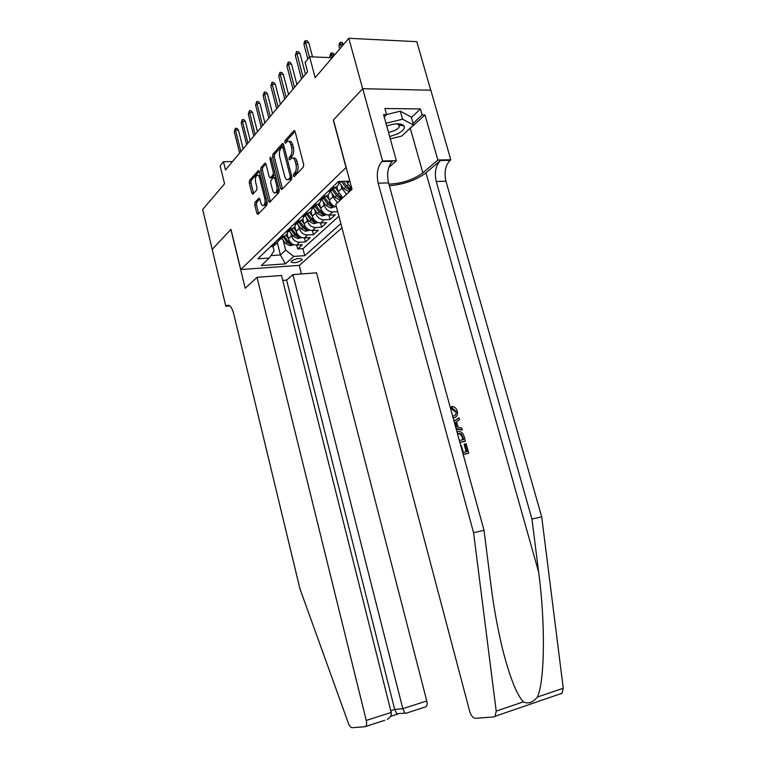 <?xml version="1.0" encoding="UTF-8"?>
<svg xmlns="http://www.w3.org/2000/svg" width="766" height="766" viewBox="0 0 766 766"><rect width="100%" height="100%" fill="white"/><g stroke="black" fill="none" stroke-linecap="round" stroke-linejoin="round"><path stroke-width="1.15" d="M293.349 175.95L294.259 176.611L303.288 167.208L303.671 164.47L295.121 131.608L293.943 130.613L284.99 140.638L284.732 142.533L285.546 143.223L287.173 141.509C288.734 140.657 289.979 141.72 290.889 144.697L291.597 147.398C292.334 151.084 291.942 153.976 290.419 156.072L289.28 157.308L289.031 159.194L289.854 159.893L291.444 158.265C293.043 157.394 294.307 158.476 295.245 161.511L295.954 164.23C296.691 167.936 296.298 170.808 294.757 172.867L293.608 174.074L293.349 175.95M301.555 260.296L302.12 259.32C299.736 257.883 296.212 258.439 291.559 260.986L291.023 261.943C293.397 263.38 296.911 262.834 301.555 260.296M255.04 202.329L254.733 204.809L256.878 213.408L257.96 214.423L266.846 205.173L267.171 202.645L259.358 171.613L258.295 170.626L249.563 180.393L249.266 182.892L251.842 193.195L252.885 194.181L256.667 190.083L256.974 187.574L255.681 182.413C255.078 179.177 255.451 176.831 256.792 175.404C257.979 174.772 258.927 175.653 259.636 178.038L264.768 198.442C265.371 201.659 265.017 203.967 263.686 205.384C262.46 206.035 261.493 205.125 260.766 202.674L259.913 199.294L258.841 198.289L255.04 202.329L256.725 202.272L256.418 204.742L258.669 213.685M345.993 167.428L333.315 120.09L362.672 88.751L348.817 38.3L315.18 77.682L309.617 56.799L305.069 62.343L307.568 71.745L225.482 169.966L223.452 161.712L220.129 165.762L224.553 183.83L202.655 209.482L212.22 249.371L230.968 229.36L240.773 269.546L346.175 167.428M280.634 188.56L281.888 189.508L291.492 179.493L291.856 176.822L283.554 144.544L282.405 143.558L272.887 154.225L272.552 156.848L280.634 188.56L282.491 188.876M278.901 192.611L269.613 202.272L268.502 201.257L260.66 170.148L260.976 167.591L264.902 163.206L265.984 164.192L269.201 176.869L270.312 177.875L273.012 174.954L273.347 172.36L269.967 159.069L270.283 157.164L271.049 157.853L279.245 190.016L278.901 192.611M348.817 38.3L416.8 41.67L430.741 90.216M296.701 245.13L297.696 249.007L302.331 244.785L296.528 245.139L299.63 242.276C295.638 242.094 292.928 239.959 291.482 235.861L290.707 232.807M304.428 237.929L305.452 241.932L310.211 237.604L304.361 237.939L307.559 234.999C303.528 234.808 300.77 232.625 299.305 228.479L298.51 225.357M312.365 230.537L313.428 234.674L318.321 230.221L312.413 230.537L315.697 227.521C311.618 227.301 308.842 225.099 307.348 220.895L306.524 217.707M320.514 222.935L321.624 227.215L326.651 222.638L320.686 222.935L324.056 219.832C319.949 219.593 317.134 217.352 315.621 213.092L314.769 209.836M328.892 215.122L330.05 219.545L335.221 214.834L329.198 215.112L332.664 211.923C328.518 211.665 325.665 209.386 324.123 205.068L323.252 201.736M296.528 245.139C292.545 244.967 289.845 242.832 288.409 238.762L287.106 233.64M304.361 237.939C300.349 237.747 297.61 235.583 296.155 231.456L294.862 226.401M312.413 230.537C308.353 230.327 305.586 228.134 304.102 223.95L302.809 218.923M320.686 222.935C316.588 222.705 313.792 220.474 312.279 216.242L310.977 211.205M329.198 215.112C325.062 214.863 322.227 212.594 320.695 208.304L319.365 203.239M337.49 202.731L332.875 196.814L331.975 193.405M336.465 206.964C332.913 206.064 330.539 203.794 329.342 200.146L327.992 195.014M346.558 194.325L341.885 188.321L340.956 184.836M342.9 197.714L338.246 191.749L336.858 186.511M351.977 189.068L347.41 183.103L346.921 181.264M341.99 227.875L299.372 265.362L240.773 269.546M297.696 249.007L302.953 248.672L304.753 255.681L340.86 223.605M304.753 255.681L293.713 256.409L285.431 263.897L261.273 265.591L269.306 258.027L257.855 258.793L338.39 181.504L349.861 181.178M342.124 181.398L337.576 182.279M270.436 246.719L273.041 246.46L276.583 243.425M279.954 239.318L276.057 243.578L273.443 243.827M278.02 239.442L280.653 239.193L284.243 236.081M287.69 231.849C287.269 234.147 285.957 235.612 283.755 236.225L281.112 236.474M285.814 231.954L288.466 231.715L292.105 228.546M295.638 224.17C295.236 226.544 293.914 228.038 291.664 228.67L288.993 228.91M293.828 224.266L296.509 224.036L300.195 220.79M303.815 216.271C303.441 218.712 302.101 220.263 299.793 220.895L297.103 221.125M302.082 216.347L304.782 216.127L308.516 212.804M312.222 208.132C311.877 210.66 310.527 212.249 308.162 212.9L305.442 213.12M310.565 208.208L313.304 207.988L317.076 204.589M320.868 199.763C320.561 202.368 319.202 204.005 316.779 204.666L314.031 204.876M319.298 199.821L322.065 199.61L325.895 196.134M329.773 191.136C329.504 193.836 328.135 195.522 325.646 196.192L322.869 196.393M328.298 191.184L331.094 190.983L334.962 187.421M338.945 182.241C338.716 185.037 337.327 186.78 334.78 187.459L331.975 187.651M337.72 211.703L332.664 211.923M330.05 219.545L324.056 219.832M321.624 227.215L315.697 227.521M313.428 234.674L307.559 234.999M305.452 241.932L299.63 242.276M302.953 248.672L338.907 216.213M277.416 243.042L280.413 254.954L285.651 250.099L283.104 240.055M232.491 161.569L223.452 161.712M332.272 57.68L309.617 56.799M270.934 255.576L280.413 254.954L285.431 263.897M273.002 246.47L274.094 250.827L269.306 258.027M285.651 250.099L293.713 256.409M295.082 175.759L295.37 174.035L296.528 172.829C298.07 170.77 298.472 167.898 297.725 164.202L295.954 164.23M293.292 158.179C294.862 157.413 296.107 158.514 297.017 161.482L297.725 164.202M289.002 141.451C290.553 140.685 291.769 141.758 292.66 144.678L293.359 147.378C294.106 151.065 293.713 153.947 292.191 156.044L290.745 158.945M295.044 131.35L286.743 140.628L286.446 142.237M283.477 144.295L274.621 154.196L274.285 156.829L282.367 188.513M289.941 177.923L290.19 176.056L282.922 147.781L282.118 147.082L280.863 148.47C279.389 150.548 279.025 153.391 279.753 156.992L284.665 176.199C285.584 179.225 286.838 180.307 288.418 179.455L289.941 177.923L291.951 177.348M284.186 147.015L282.52 147.082M288.37 179.493L290.18 179.407L288.744 179.167M291.693 177.875L290.496 179.129M265.917 163.943L262.681 167.553L262.365 170.109L270.321 201.554M271.384 177.75L272.131 177.731L275.147 173.92M272.552 190.092C273.299 192.582 274.305 193.492 275.578 192.812C276.966 191.337 277.359 188.963 276.727 185.669L274.86 178.325L273.634 177.415L271.03 180.221L270.704 182.796L272.552 190.092M275.856 192.802L277.302 192.754L278.776 188.197M275.99 177.252L274.285 177.3M259.818 198.969L256.725 202.272M264.031 205.374L265.381 205.317L266.779 201.113M260.44 175.931L258.132 175.376M259.281 171.364L251.248 180.355L250.951 182.844L253.603 193.425M338.955 46.104L339.376 43.375L340.296 42.293L342.009 42.379L343.695 44.294L340.611 44.169L338.955 46.104L339.731 48.938M340.296 42.293L341.387 47.004M312.557 56.914L308.765 42.695L305.548 42.551L309.416 57.048M303.968 44.533L304.399 41.747L305.28 40.646L305.548 42.551L303.968 44.533L307.817 58.992M305.28 40.646L307.061 40.732L308.765 42.695M389.674 136.568L397.382 133.926C402.868 131.091 405.128 128.439 404.151 125.95C401.336 123.106 395.534 123.115 386.734 125.988M388.554 132.528L394.653 130.555C397.851 128.927 399.459 127.319 399.469 125.72L397.047 123.805M386.571 114.546L400.321 111.175L411.285 117.102L413.516 125.002L401.7 136.08L390.315 138.885M400.886 124.092L399.412 125.097M385.987 123.288L402.571 119.218L413.516 125.002M400.321 111.175L402.571 119.218M460.739 445.573L461.352 445.458L463.229 452.313L466.982 451.614L464.866 443.945L464.129 444.27L466.197 451.758M463.191 454.497L468.725 453.223L463.133 454.267M459.897 442.48L465.422 441.226L459.82 442.231M452.361 408.288L452.218 406.42L451.298 406.88L451.423 408.747L455.349 411.802L456.057 411.447L452.486 408.297L451.423 408.747M389.348 185.745C403.969 184.443 416.177 180.115 425.992 172.781L440.393 160.496L450.149 160.324L450.801 159.778L430.818 90.216L362.73 88.693L333.459 119.936L352.025 189.259L335.767 204.331L469.75 711.604C471.109 715.837 473.015 718.077 475.495 718.326L493.697 716.947L495.104 716.287L496.205 711.116L473.589 532.715L378.213 183.189C376.25 173.978 377.504 166.758 381.966 161.511L382.579 160.946L362.73 88.693M473.589 532.715L484.016 530.283L490.91 584.745C493.821 607.926 497.881 630.054 503.08 651.157C510.079 677.948 516.849 694.848 523.37 701.847C528.071 704.213 532.743 702.613 537.387 697.06C544.904 680.936 545.43 622.49 538.632 572.039L531.958 519.08L436.237 181.494C434.293 172.58 435.672 165.58 440.393 160.496M456.22 429.132L462.338 430.052L456.009 428.357M454.085 421.348L458.949 417.767L454.027 421.147M531.958 519.08L541.696 516.811L445.946 181.207C444.002 172.34 445.4 165.379 450.149 160.324M381.966 161.511L392.393 161.329C387.883 166.548 386.61 173.729 388.563 182.882L484.016 530.283M537.387 697.06L563.259 688.232L541.696 516.811M382.579 160.946L396.367 160.707L383.575 114.594L386.591 114.622L384.235 116.959M411.399 117.504L420.419 108.935L384.896 108.513L386.591 114.622M420.419 108.935L422.123 114.919L425.006 114.948L437.846 159.998L450.801 159.778M388.898 184.127C402.102 183.534 413.42 179.771 422.842 172.857L437.846 159.998M396.367 160.707L388.745 167.63M563.259 688.232L562.053 693.249L560.578 693.919M425.006 114.948L406.344 131.723M413.075 123.431L422.123 114.919M402.782 125.701L403.395 125.126M399.325 125.212L399.469 125.72M399.488 125.117L400.953 124.102M452.658 416.158L452.763 416.149C455.339 415.881 456.431 414.32 456.057 411.447M452.218 406.42C454.698 406.765 456.373 408.326 457.254 411.083C458.039 415.067 456.718 417.355 453.271 417.958L453.166 418.016M458.949 417.767L459.485 419.691L456.565 421.721L458.078 427.217L461.802 428.127L462.338 430.052M455.531 426.605L456.68 426.882L455.464 422.478L454.564 423.1M456.9 431.574L459.102 431.488C461.707 431.9 463.382 433.594 464.139 436.582L465.422 441.226M459.322 440.393L463.669 439.617L461.333 434.025L457.503 433.384M462.932 436.946L462.204 437.281L462.884 439.761M461.333 434.025L460.519 434.399L462.204 437.281M459.495 433.317L458.556 433.748L460.519 434.399M464.866 443.945L466.111 443.725L468.725 453.223M257.003 277.33L366.253 720.461L391.196 712.418L281.515 275.473L257.003 277.33L245.216 288.255L230.872 229.465L212.192 249.41L225.817 306.228L229.79 305.873M384.829 720.241L364.884 726.733L352.188 727.7C350.78 727.614 349.535 726.178 348.453 723.42L299.908 588.671L233.582 313.237C231.696 306.706 229.312 304.188 226.43 305.682L225.817 306.228M299.238 265.371L301.421 273.96M292.938 274.601L402.811 708.674L426.777 700.957L316.559 272.811L292.938 274.601L286.618 280.117L282.75 280.423M426.777 700.957C427.39 703.657 427.179 705.572 426.135 706.692L425.254 707.085M365.717 726.36C366.694 725.23 366.866 723.267 366.253 720.461M286.618 280.117L394.701 709.469L402.811 708.674L404.946 713.06L405.741 713.337M397.659 714.171L396.836 713.807L394.701 709.469L390.775 710.733M387.242 719.351C390.421 717.407 391.742 715.09 391.196 712.418M329.945 56.713L330.357 54.022L331.247 52.969L332.951 53.045L334.598 54.941L331.554 54.826L329.945 56.713L330.184 57.594M331.247 52.969L332.31 57.632M347.352 182.882L346.165 181.283M350.11 191.04L348.587 191.376L343.934 188.838L339.022 182.241M341.377 181.418L345.686 187.191L349.009 189.556L350.78 188.953L346.787 186.148L343.225 181.37M338.179 191.5L335.106 187.383M341.004 199.476L339.501 199.821L334.895 197.322L330.261 191.107M332.233 189.891L336.59 195.732L339.884 198.059L341.617 197.465L337.672 194.717L333.306 188.867M329.265 199.869L326.364 195.981M335.317 206.657L330.663 208.017L326.115 205.575L321.71 199.687M323.472 198.27L327.762 204.024L331.017 206.313L332.722 205.738L328.815 203.038L324.506 197.283M305.5 74.225L300.023 53.563L296.844 53.438L303.097 77.098M295.303 55.363L296.586 51.542L296.844 53.438L295.303 55.363L301.536 78.965M296.586 51.542L298.357 51.619L300.023 53.563M296.902 84.509L291.54 64.114L288.389 63.999L294.517 87.362M286.896 65.866L288.15 62.123L288.389 63.999L286.896 65.866L293.005 89.172M288.15 62.123L289.902 62.19L291.54 64.114M288.552 94.496L283.296 74.35L280.184 74.264L286.187 97.33M278.738 76.083L279.963 72.397L280.184 74.264L278.738 76.083L284.713 99.092M279.963 72.397L281.687 72.454L283.296 74.35M280.442 104.205L275.291 84.308L272.208 84.231L278.096 107.01M270.8 86.003L271.997 82.383L272.208 84.231L270.8 86.003L276.66 108.724M271.997 82.383L273.711 82.431L275.291 84.308M320.609 207.998L317.852 204.302M326.594 214.71L322.084 215.993L317.584 213.59L313.351 207.94M314.941 206.418L319.183 212.086L322.4 214.327L324.075 213.771L320.198 211.129L315.956 205.451M272.562 113.636L267.506 93.979L264.462 93.931L270.226 116.422M263.092 95.645L264.26 92.092L264.462 93.931L263.092 95.645L268.837 118.088M264.26 92.092L265.955 92.121L267.506 93.979M312.193 215.907L309.55 212.374M318.11 222.552L313.734 223.739L309.282 221.384L305.107 215.821M306.659 214.336L310.843 219.919L314.022 222.13L315.669 221.594L311.829 218.99L307.645 213.398M264.892 122.809L259.942 103.391L256.926 103.353L262.575 125.576M255.585 105.019L256.734 101.524L256.926 103.353L255.585 105.019L261.225 127.194M256.734 101.524L258.41 101.552L259.942 103.391M304.016 223.595L301.469 220.196M309.857 230.173L305.615 231.275L301.21 228.967L297.093 223.481M298.596 222.035L302.733 227.54L305.873 229.714L307.492 229.187L303.69 226.64L299.554 221.125M257.443 131.723L252.579 112.545L249.592 112.516L255.145 134.471M248.299 114.144L249.419 110.706L249.592 112.516L248.299 114.144L253.824 136.051M249.419 110.706L251.076 110.725L252.579 112.545M296.049 231.073L293.579 227.78M301.833 237.584L297.715 238.609L293.359 236.349L289.289 230.93M290.764 229.532L294.833 234.961L297.945 237.087L299.535 236.589L295.772 234.08L291.702 228.661M250.185 140.398L245.417 121.449L242.458 121.44L247.906 143.137M241.194 123.02L242.295 119.64L242.458 121.44L241.194 123.02L246.623 144.669M242.295 119.64L243.942 119.649L245.417 121.449M288.303 238.35L285.9 235.152M294.029 244.794L290.027 245.752L285.718 243.521L281.706 238.188M283.133 236.818L287.154 242.18L290.228 244.277L291.789 243.78L288.064 241.319L284.148 236.11M243.128 148.853L238.446 130.124L235.516 130.124L240.859 151.563M234.281 131.656L235.363 128.334L235.516 130.124L234.281 131.656L239.614 153.056M235.363 128.334L236.991 128.334L238.446 130.124M288.409 238.762L291.482 235.861M296.155 231.456L299.305 228.479M304.102 223.95L307.348 220.895M312.279 216.242L315.621 213.092M320.695 208.304L324.123 205.068M329.342 200.146L332.875 196.814M338.246 191.749L341.885 188.321M347.41 183.103L349.43 181.197M339.252 182.231L340.075 181.456M271.987 246.623L275.004 243.741M279.58 239.346L282.683 236.388M287.394 231.868L290.582 228.823M295.427 224.179L298.702 221.048M303.69 216.271L307.061 213.044M312.193 208.132L315.669 204.819M320.944 199.754L324.525 196.335M329.964 191.127L333.65 187.603M296.528 172.829L294.757 172.867M297.017 161.482L295.245 161.511M291.051 157.279L289.28 157.308M292.191 156.044L290.419 156.072M293.359 147.378L291.597 147.398M292.66 144.678L290.889 144.697M286.743 140.628L284.99 140.638M294.699 130.737L293.809 130.737M295.37 174.035L293.608 174.074M274.285 156.829L272.552 156.848M274.621 154.196L272.887 154.225M283.123 143.673L282.281 143.673M291.655 176.017L290.19 176.056M284.377 147.761L282.922 147.781M270.207 201.19L268.502 201.257M262.365 170.109L260.66 170.148M262.681 167.553L260.976 167.591M265.553 163.302L264.787 163.311M272.131 177.731L270.408 177.779M274.735 174.916L273.012 174.954M274.735 172.331L273.347 172.36M271.356 159.05L269.967 159.069M278.125 185.631L276.727 185.669M276.258 178.286L274.86 178.325M259.435 198.346L258.745 198.365M266.099 198.394L264.768 198.442M260.967 178.009L259.636 178.038M253.517 193.137L251.842 193.195M250.951 182.844L249.266 182.892M251.248 180.355L249.563 180.393M258.918 170.713L258.18 170.732M258.563 213.331L256.878 213.408M256.418 204.742L254.733 204.809M538.632 572.039L425.992 172.781M436.237 181.494L445.946 181.207M388.563 182.882L378.213 183.189M496.205 711.116L523.37 701.847M410.385 128.631L422.842 172.857M229.417 305.605L226.171 305.902M348.702 191.356L351.489 188.762M346.787 186.148L348.109 184.912M343.934 188.838L345.686 187.191M348.54 187.794L349.009 189.556M339.606 199.792L342.268 197.322M337.672 194.717L338.936 193.53M334.895 197.322L336.59 195.732M339.434 196.364L339.884 198.059M330.768 207.998L333.306 205.642M328.815 203.038L330.012 201.908M326.115 205.575L327.762 204.024M330.586 204.675L331.017 206.313M322.189 215.964L324.602 213.724M320.198 211.129L321.356 210.047M317.584 213.59L319.183 212.086M321.988 212.756L322.4 214.327M313.84 223.72L316.147 221.575M311.829 218.99L312.93 217.956M309.282 221.384L310.843 219.919M313.629 220.618L314.022 222.13M305.72 231.255L307.913 229.216M303.69 226.64L304.744 225.644M301.21 228.967L302.733 227.54M305.49 228.249L305.873 229.714M297.811 238.59L299.908 236.646M295.772 234.08L296.787 233.132M293.359 236.349L294.833 234.961M297.581 235.679L297.945 237.087M290.123 245.733L292.124 243.875M288.064 241.319L289.031 240.409M285.718 243.521L287.154 242.18M289.883 242.918L290.228 244.277M340.391 182.097L341.1 181.427M331.094 190.983L334.78 187.459M322.065 199.61L325.646 196.192M313.304 207.988L316.779 204.666M304.782 216.127L308.162 212.9M296.509 224.036L299.793 220.895M288.466 231.715L291.664 228.67M280.653 239.193L283.755 236.225M273.041 246.46L276.057 243.578M294.565 130.613L293.943 130.613M282.989 143.558L282.405 143.558M290.18 179.407L288.418 179.455M265.429 163.196L264.902 163.206M272.026 177.827L270.312 177.875M277.302 192.754L275.578 192.812M259.329 198.27L258.841 198.289M265.381 205.317L263.686 205.384M258.793 170.617L258.295 170.626M399.258 125.069L404.151 125.95M398.942 123.833L399.287 125.078M495.104 716.287L562.053 693.249M451.557 408.757L452.486 408.297M229.12 305.442L226.43 305.682M426.135 706.692L405.53 713.405M396.836 713.807L404.946 713.06M390.516 716.382L397.43 714.142"/></g></svg>

